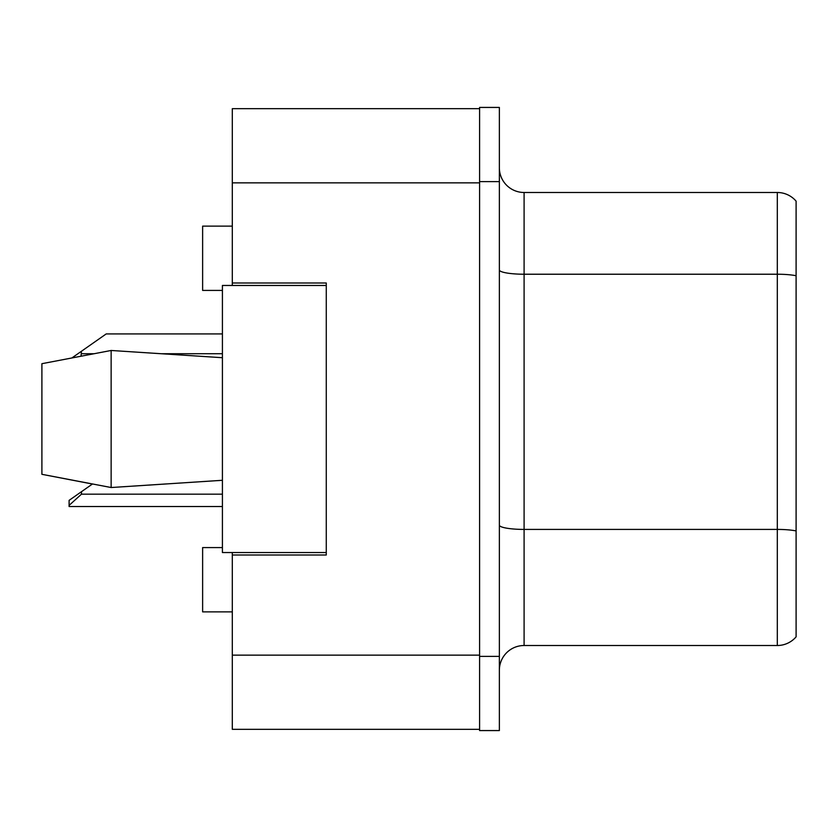<?xml version="1.0" encoding="UTF-8"?>
<svg xmlns="http://www.w3.org/2000/svg" width="838" height="838" viewBox="0 0 838 838"><rect width="100%" height="100%" fill="white"/><g stroke="black" fill="none" stroke-linecap="round" stroke-linejoin="round"><path stroke-width="1.26" d="M232.304 552.535L232.304 729.332L479.587 729.332L479.587 108.668L232.304 108.668L232.304 285.465M232.304 282.993L326.275 282.993L326.275 555.007L232.304 555.007M222.416 547.581L202.628 547.581L202.628 611.876L232.304 611.876M222.416 290.419L202.628 290.419L202.628 226.124L232.304 226.124M499.364 670.232A24.731 24.731 0 0 1 524.096 645.511L777.308 645.511L777.308 192.489L524.096 192.489A24.731 24.731 0 0 1 499.364 167.768A24.731 24.731 0 0 0 524.096 192.489L524.096 645.511M479.587 656.384L479.587 730.568L499.364 730.568L499.364 656.384L479.587 656.384M499.364 181.616L499.364 107.432L479.587 107.432L479.587 181.616L499.364 181.616L499.364 656.384M796.1 201.151A24.731 24.731 0 0 0 777.308 192.489A24.731 24.731 0 0 1 796.1 201.151L796.1 636.849A24.731 24.731 0 0 1 777.308 645.511M796.1 277.661L796.1 530.925A24.731 4.295 180 0 0 777.308 529.417L524.096 529.417A24.731 4.295 0 0 1 499.364 525.122M41.9 363.692L111.14 350.473L41.9 363.692L41.9 474.308L111.14 487.527L222.416 480.289L111.14 487.527L41.9 474.308L92.421 484.029L81.464 491.707L81.464 494.169L69.104 505.377L69.104 506.54L222.416 506.54M111.14 350.473L222.416 357.711L111.14 350.473L111.14 487.527M326.275 552.535L222.416 552.535L222.416 285.465L326.275 285.465M81.464 491.707L69.104 500.359L69.104 505.377M222.416 333.933L106.196 333.933L81.464 351.248L81.056 356.119M72.068 357.826L81.464 351.248M232.304 655.148L479.587 655.148M232.304 182.852L479.587 182.852M796.1 275.733A24.731 4.295 180 0 0 777.308 274.225L524.096 274.225A24.731 4.295 -0 0 1 499.364 269.93M81.464 494.169L222.416 494.169M81.464 353.72L93.751 353.72M161.43 353.72L222.416 353.72"/></g></svg>
